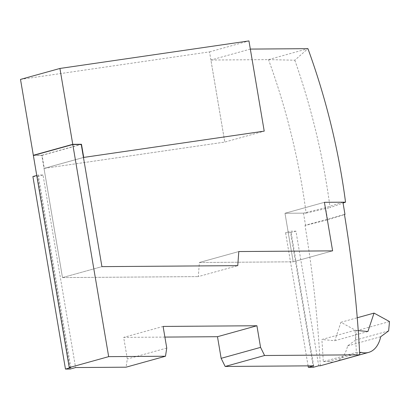 <?xml version="1.0" encoding="UTF-8"?>
<svg xmlns="http://www.w3.org/2000/svg" width="410" height="410" viewBox="0 0 410 410"><rect width="100%" height="100%" fill="white"/><g stroke="black" fill="none" stroke-linecap="round" stroke-linejoin="round"><path stroke-width="0.31" stroke-dasharray="2.05 1.54" d="M342.909 202.186L325.571 207.644L303.477 213.138L284.981 213.272L293.191 261.816L199.373 262.502L198.322 276.601L237.749 265.644L198.322 276.601L199.373 262.502L238.804 251.545L199.373 262.502L293.191 261.816L332.618 250.864L293.191 261.816L284.981 213.272L324.407 202.32L284.981 213.272L306.116 213.118A452.291 280.419 74.5 0 0 302.175 186.852A452.291 280.419 74.5 0 0 268.509 59.614M303.477 213.138L305.547 225.377L327.641 219.883L325.571 207.644M320.297 365.771A834.488 517.379 74.5 0 0 305.019 225.382L305.547 225.377M313.691 365.822L290.921 231.199L295.943 231.163L318.713 365.781M164.897 337.087L123.666 337.389L127.325 359.006L126.06 367.186M70.827 367.585L38.263 175.039L43.019 175.008L75.589 367.555M20.5 79.407L209.525 51.875L224.782 142.085L44.019 168.413L62.484 277.585L41.82 155.41L33.364 155.472M62.484 277.585L198.322 276.601L62.484 277.585L101.916 266.633L62.484 277.585M344.446 214.43L305.019 225.382M327.641 219.883L344.472 214.584M313.353 367.273L290.582 232.654L285.56 232.69L290.921 231.199M295.943 231.163L290.582 232.654M308.084 365.863L285.56 232.69M163.098 326.432L123.666 337.389M166.752 348.054L127.325 359.006M41.82 155.41L81.252 144.458M38.263 175.039L36.746 175.465M32.902 176.531L37.658 176.495L70.223 369.041M43.019 175.008L37.658 176.495M358.232 330.609L354.993 330.301A834.488 517.379 -105.5 0 1 356.398 352.431L359.601 352.405M354.993 330.301L321.87 339.5A834.488 517.379 -105.5 0 1 323.28 361.63L356.398 352.431M335.498 361.61A33.379 20.695 74.5 0 0 347.567 345.932L355.521 340.1L356.382 330.757L340.925 322.291L334.78 340.715L321.87 339.5M323.28 361.63L328.256 361.594A33.379 20.695 74.5 0 0 334.334 361.871M328.256 361.594L359.626 352.882M380.69 336.733L347.567 345.932M355.521 340.1L388.639 330.901M356.382 330.757L389.5 321.558M340.925 322.291L357.243 317.76M334.78 340.715L367.898 331.516M268.514 59.614L307.936 48.662L294.816 60.219L268.519 59.614L210.904 60.034L224.782 142.085L264.214 131.133L224.782 142.085L44.28 168.377L83.707 157.425M294.816 60.219A458.969 284.56 -105.5 0 1 326.119 181.343A458.969 284.56 -105.5 0 1 330.065 207.614L343.052 203.042M306.116 213.118L330.065 207.614M250.336 49.082L210.904 60.034M44.019 168.413L83.45 157.46M34.056 155.277L42.056 155.221L44.28 168.377M209.525 51.875L248.952 40.923M42.056 155.221L80.79 144.458"/><path stroke-width="0.61" d="M344.979 214.425L342.909 202.186L324.407 202.32L332.618 250.864L238.804 251.545L237.749 265.644L101.916 266.633L81.252 144.458L72.795 144.52L33.364 155.472L69.244 367.601L70.827 367.585L65.467 369.077L70.223 369.041L75.589 367.555L126.06 367.186L165.491 356.234L166.752 348.054L163.098 326.432L256.911 325.75L260.57 347.372L264.588 355.511L359.729 354.819A834.488 517.379 74.5 0 0 344.446 214.43L344.979 214.425L344.472 214.584M69.244 367.601L108.67 356.644L165.491 356.234M260.57 347.372L221.139 358.325L225.162 366.463L313.691 365.822L308.33 367.309L313.353 367.273L318.713 365.781L320.297 365.771L359.729 354.819M221.139 358.325L217.484 336.702L164.897 337.087M72.795 144.52L108.67 356.644M225.162 366.463L264.588 355.511M308.33 367.309L308.084 365.863M256.911 325.75L217.484 336.702M36.746 175.465L32.902 176.531L65.467 369.077M359.601 352.405L361.379 352.395A33.379 20.695 74.5 0 0 368.616 352.405A33.379 20.695 74.5 0 0 380.69 336.733L388.639 330.901L389.5 321.558L374.043 313.091L367.898 331.516L358.232 330.609M334.334 361.871A33.379 20.695 74.5 0 0 335.498 361.61L368.616 352.405M359.626 352.882L361.379 352.395M357.243 317.76L374.043 313.091M341.607 175.9A452.291 280.419 74.5 0 0 307.941 48.662L250.336 49.082L264.214 131.133L83.45 157.46L101.916 266.633L237.749 265.644L238.804 251.545L332.618 250.864L324.407 202.32L345.543 202.166A452.291 280.419 74.5 0 0 341.607 175.9M343.052 203.042L345.543 202.166M33.333 155.282L72.76 144.33L81.482 144.269L83.707 157.425L264.214 131.133L248.952 40.923L59.927 68.455L20.5 79.407L33.333 155.282L34.056 155.277M59.927 68.455L72.76 144.33M80.79 144.458L81.482 144.269"/></g></svg>
